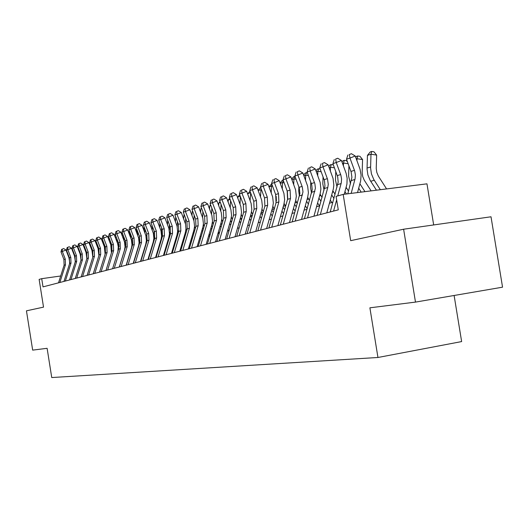 <?xml version="1.0" encoding="UTF-8"?>
<svg xmlns="http://www.w3.org/2000/svg" width="529" height="529" viewBox="0 0 529 529"><rect width="100%" height="100%" fill="white"/><g stroke="black" fill="none" stroke-linecap="round" stroke-linejoin="round"><path stroke-width="0.79" d="M433.674 224.944L426.963 183.834L343.176 194.388L336.087 196.371L338.276 209.854L43.014 286.877L41.712 278.677L39.133 279.398L43.523 307.131L26.45 310.827L32.666 350.125L47.114 348.313L51.743 377.547L377.951 357.485L461.638 341.575L454.113 295.48M415.483 302.099L502.55 287.181L491.011 216.784L403.614 229.222L415.483 302.099L369.89 307.818L377.951 357.485M343.176 194.388L350.681 240.675L403.614 229.222M60.683 275.986L41.712 278.677M332.88 202.283L329.448 203.222M319.721 205.874L316.554 206.74M307.018 209.345L304.096 210.139M294.746 212.691L292.054 213.425M282.883 215.925L280.41 216.599M271.41 219.059L269.149 219.674M260.314 222.087L258.251 222.649M249.569 225.017L247.678 225.533M239.161 227.86L237.442 228.33M229.07 230.611L227.516 231.034M219.29 233.282L217.888 233.666M209.801 235.868L208.552 236.212M200.597 238.381L199.479 238.685M191.65 240.821L190.671 241.092M182.968 243.195L182.108 243.426M174.53 245.496L173.783 245.701M166.324 247.737L165.689 247.909M158.35 249.913L157.821 250.058M150.586 252.029L150.157 252.148M143.028 254.092L142.698 254.184M58.514 282.836L64.102 265.194L63.903 259.474L60.974 251.89L62.329 251.454L62.237 249.133L63.698 248.57L62.237 249.133M59.863 282.479L65.464 264.798L65.265 259.058L62.329 251.454L65.986 250.032L68.915 257.63L69.802 262.847M65.986 250.032L63.698 248.57M61.695 249.311L60.974 251.89M80.501 255.104L80.573 253.748M77.36 246.845L77.862 246.706M75.131 256.347L75.078 257.901M75.383 260.546L75.475 260.956M78.649 248.756L78.067 248.696M77.796 246.699L77.525 247.288M63.969 281.408L69.603 263.574L69.398 257.788L66.436 250.118L67.824 249.668L67.725 247.327L69.206 246.752L67.725 247.327M65.351 281.051L70.998 263.164L70.793 257.365L67.824 249.668L71.521 248.233L74.483 255.917L75.363 261.471M71.521 248.233L69.206 246.752M67.17 247.506L66.436 250.118M69.55 279.953L75.237 261.915L75.025 256.062L72.037 248.299L73.452 247.837L73.346 245.476L74.84 244.894L73.346 245.476M70.965 279.583L76.665 261.498L76.454 255.626L73.452 247.837L77.181 246.388L80.177 254.171L81.049 260.05M77.181 246.388L74.84 244.894M72.777 245.661L72.037 248.299M75.263 278.466L80.997 260.215L80.785 254.297L77.763 246.441L79.211 245.972L79.099 243.578L80.606 242.996L79.099 243.578M76.712 278.089L82.458 259.785L82.246 253.847L79.211 245.972L82.98 244.504L86.009 252.379L86.868 258.575M82.98 244.504L80.606 242.996M78.517 243.77L77.763 246.441M81.116 276.938L86.901 258.476L86.683 252.492L83.622 244.537L85.109 244.054L84.99 241.634L86.511 241.045L84.99 241.634M82.597 276.548L88.396 258.04L88.178 252.029L85.109 244.054L88.912 242.58L91.973 250.541L92.82 257.094M88.912 242.58L86.511 241.045M84.395 241.832L83.622 244.537M86.201 252.915L86.28 251.44M83.152 244.967L83.767 244.907M80.758 254.224L80.686 255.765M84.561 246.977L83.899 246.904M83.437 244.874L83.265 245.251M92.033 250.693L92.119 249.066M89.09 243.042L89.811 243.069M86.518 252.055L86.432 253.662M90.618 245.158L89.877 245.079M97.997 248.432L98.096 246.62M95.18 241.098L96.007 241.184M92.41 249.827L92.317 251.546M92.873 256.466L92.72 250.634L89.626 242.586L91.153 242.097L91.021 239.65L92.555 239.055L91.021 239.65M96.82 243.294L95.994 243.208M104.107 246.104L104.213 244.1M101.442 239.161L102.355 239.26M98.44 247.526L98.341 249.39M103.175 241.389L102.262 241.297M88.627 274.981L94.473 256.248L94.255 250.164L91.153 242.097L94.989 240.602L98.09 248.663L98.903 255.619M87.106 275.378L92.939 256.697L94.473 256.248M94.989 240.602L92.555 239.055M90.413 239.849L89.626 242.586M110.363 243.717L110.475 241.495M107.856 237.177L108.862 237.29M104.623 245.165L104.511 247.188M109.688 239.445L108.683 239.333M93.243 273.771L99.135 254.872L98.91 248.736L95.782 240.589L97.343 240.087L97.204 237.614L98.751 237.012L97.204 237.614M94.803 273.367L100.702 254.409L100.477 248.26L97.343 240.087L101.218 238.579L104.352 246.739L105.112 254.171M101.218 238.579L98.751 237.012M96.576 237.819L95.782 240.589M116.77 241.25L116.896 238.81M114.436 235.147L115.739 235.789M110.951 242.725L110.832 244.947M116.373 237.448L115.269 237.329M99.538 272.131L105.476 253.007L105.245 246.792L102.084 238.546L103.684 238.024L103.532 235.524L105.099 234.916L103.532 235.524M101.132 271.714L107.083 252.531L106.858 246.302L103.684 238.024L107.599 236.503L110.766 244.768L111.44 252.822M107.599 236.503L105.099 234.916M102.891 235.736L102.084 238.546M123.336 238.705L123.469 236.04M121.181 233.071L121.868 233.144L122.94 234.645M117.431 240.219L117.306 242.652M118.846 244.266L119.051 246.825M123.231 235.405L122.02 235.273M105.985 270.451L111.976 251.09L111.745 244.801L108.544 236.45L110.184 235.914L110.025 233.388L111.606 232.773L110.025 233.388M107.625 270.021L113.629 250.601L113.391 244.292L110.184 235.914L114.138 234.373L117.577 243.4L118.265 246.785L117.881 251.539L112.598 268.725L118.641 249.126L118.403 242.758L115.17 234.301L116.849 233.752L116.684 231.193L118.278 230.571L116.684 231.193M114.138 234.373L111.606 232.773M109.371 233.606L108.544 236.45M130.068 236.086L130.207 233.309L128.95 233.17M128.104 230.942L130.207 233.309M125.532 241.555L125.829 245.456M124.077 237.627L123.938 240.292M114.277 268.289L120.334 248.623L120.096 242.236L116.849 233.752L120.85 232.198L124.527 242.004L125.056 246.851L124.447 250.237L119.303 266.973M120.85 232.198L118.278 230.571M116.01 231.418L115.17 234.301M136.965 233.382L137.077 231.127L136.059 231.014M135.199 228.759L137.077 231.127M132.389 238.903L132.772 243.895M130.888 234.962L130.742 237.865M131.774 246.593L131.919 246.931M119.382 266.953L125.479 247.109L125.234 240.662L121.961 232.092L123.687 231.53L123.508 228.945L125.122 228.316L123.508 228.945M121.108 266.504L127.218 246.6L126.973 240.126L123.687 231.53L127.727 229.956L131.45 239.895L131.986 244.801L131.562 247.565L126.186 265.181M127.727 229.956L125.122 228.316M122.821 229.169L121.961 232.092M144.04 230.598L144.126 228.892L143.359 228.806M139.418 236.238L139.887 242.209M137.877 232.205L137.719 235.365M138.836 244.768L139.015 245.165M150.672 251.738L150.401 251.341M142.572 226.729L144.126 228.892M126.338 265.141L132.495 245.039L132.243 238.513L128.931 229.831L130.703 229.255L130.511 226.637L132.144 226.002L130.511 226.637M128.111 264.679L134.28 244.517L134.029 237.964L130.703 229.255L134.783 227.662L138.552 237.733L139.094 242.705L138.671 245.502L133.242 263.336M134.783 227.662L132.144 226.002M129.803 226.868L128.931 229.831M151.301 227.715L151.354 226.597L150.851 226.538M146.626 233.514L147.174 240.431M145.045 229.361L144.873 232.793M146.077 242.884L146.295 243.347M150.765 250.131L151.043 250.528M151.433 247.929L151.704 248.326M153.331 242.963L153.06 242.566M150.342 225.195L151.354 226.597M133.487 263.277L139.696 242.923L139.438 236.304L136.085 227.51L137.904 226.915L137.705 224.263L139.352 223.628L137.705 224.263M135.298 262.801L141.527 242.381L141.269 235.742L137.904 226.915L142.03 225.308L145.839 235.511L146.394 240.55L145.773 244.067L140.489 261.452M142.03 225.308L139.352 223.628M136.978 224.508L136.085 227.51M158.753 224.739L158.555 224.217M154.025 230.697L154.66 238.572M152.398 226.419L152.22 230.135M153.516 240.946L153.78 241.482M158.336 248.339L158.674 248.828M159.017 246.078L159.355 246.567M160.995 241.138L160.657 240.642M158.33 223.622L158.773 224.236M140.82 261.359L147.088 240.741L146.824 234.036L143.432 225.123L145.303 224.514L145.085 221.836L146.751 221.188L145.085 221.836M142.685 260.876L148.966 240.186L148.702 233.461L145.303 224.514L149.469 222.894L153.324 233.229L153.886 238.334L153.258 241.898L147.928 259.508M149.469 222.894L146.751 221.188M144.338 222.081L143.432 225.123M161.623 227.787L161.484 230.697L162.343 236.655M159.95 223.383L159.758 227.397M161.147 238.956L161.464 239.571M166.113 246.507L166.516 247.103M166.814 244.18L167.217 244.768M168.87 239.267L168.467 238.678M148.351 259.395L154.68 238.506L154.415 231.709L150.977 222.676L152.894 222.048L152.669 219.337L154.349 218.682L152.669 219.337M150.269 258.899L156.61 237.938L156.339 231.12L152.894 222.048L157.106 220.408L161.008 230.889L161.576 236.06L161.147 238.969L155.572 257.517M157.106 220.408L154.349 218.682M151.902 219.588L150.977 222.676M169.425 224.779L169.273 230.108M167.706 220.243L167.501 224.574M168.989 236.899L169.366 237.607M169.472 231.808L170.245 234.684M174.101 244.643L174.577 245.337M174.821 242.242L175.297 242.937M176.964 237.362L176.488 236.668M156.095 257.378L162.482 236.205L162.205 229.322L158.726 220.157L160.697 219.515L160.459 216.771L162.158 216.103L160.459 216.771M158.065 256.863L164.466 235.623L164.188 228.713L160.697 219.515L164.955 217.855L168.91 228.482L169.485 233.725L168.85 237.389L163.421 255.467M164.955 217.855L162.158 216.103M159.672 217.029L158.726 220.157M177.44 221.671L177.228 226.809M175.674 216.996L175.456 221.658M177.05 234.79L177.493 235.597M177.638 230.274L178.366 232.661M182.313 242.732L182.684 243.274M183.054 240.259L183.603 241.065M185.282 235.418L184.733 234.612M164.056 255.302L170.497 233.844L170.212 226.862L166.695 217.571L168.725 216.916L168.467 214.126L170.186 213.458L168.467 214.126M166.08 254.773L172.54 233.243L172.256 226.24L168.725 216.916L173.023 215.23L177.03 226.009L177.612 231.325L176.977 235.035L171.495 253.358M173.023 215.23L170.186 213.458M167.653 214.397L166.695 217.571M185.679 218.451L185.441 223.714M184.079 214.199L183.629 218.642M174.319 252.624L180.839 230.796L180.548 223.694L176.97 214.238L181.321 212.539L185.567 224.223L185.97 228.859L185.329 232.615L185.844 233.527M185.99 228.396L186.724 230.578M191.518 238.235L192.146 239.161M193.839 233.434L193.211 232.509M172.236 253.166L178.742 231.418L178.452 224.336L174.887 214.913L176.97 214.238L176.699 211.415L178.438 210.74L176.699 211.415M185.329 232.615L179.794 251.196M181.321 212.539L178.438 210.74M175.866 211.693L174.887 214.913M194.15 215.118L193.898 220.639M192.754 211.415L192.212 211.593L192.027 215.528M193.845 230.386L194.447 231.398M194.566 226.352L195.327 228.435M200.227 236.159L200.941 237.21M202.653 231.411L201.939 230.36M192.212 211.593L192.629 211.078M180.653 250.971L187.22 228.918L186.922 221.737L183.312 212.175L185.454 211.481L185.17 208.624L186.929 207.937L185.17 208.624M182.796 250.409L189.375 228.283L189.078 221.076L185.454 211.481L189.851 209.762L193.958 220.851L194.566 226.319L193.918 230.128L188.331 248.967M189.851 209.762L186.929 207.937M184.31 208.909L183.312 212.175M202.865 211.666L202.6 217.505M201.688 208.552L200.828 208.823L200.67 212.314M202.607 228.092L203.301 229.216M203.381 224.197L204.174 226.233M209.186 234.036L209.993 235.226M211.719 229.341L210.912 228.151M200.828 208.823L201.489 208.009M189.316 248.709L195.942 226.346L195.637 219.066L191.981 209.365L194.189 208.644L193.885 205.755L195.664 205.06L193.885 205.755M191.518 248.134L198.163 225.691L197.859 218.384L194.189 208.644L198.639 206.905L202.792 218.16L203.414 223.701L202.964 226.822L197.119 246.673M198.639 206.905L195.664 205.06M192.999 206.046L191.981 209.365M211.825 208.082L211.554 214.298M210.892 205.596L209.696 205.979L209.563 208.981M211.626 225.738L212.413 226.967M212.446 221.935L213.293 223.972M218.417 231.861L219.317 233.196M221.056 227.232L220.163 225.896M209.696 205.979L210.608 204.849M198.236 246.382L204.928 223.701L204.611 216.315L200.908 206.469L203.176 205.728L202.858 202.799L204.657 202.091L202.858 202.799M200.504 245.793L207.209 223.026L206.899 215.614L203.176 205.728L207.679 203.969L211.891 215.389L212.519 221.016L211.858 224.937L206.171 244.312M207.679 203.969L204.657 202.091M201.946 203.096L200.908 206.469M221.056 204.373L220.765 211.011M220.375 202.554L218.821 203.05L218.715 205.536M220.917 223.317L221.803 224.673M221.783 219.575L222.689 221.644M227.926 229.639L228.654 230.723M230.677 225.076L229.685 223.588M218.821 203.05L220.011 201.589M207.421 243.988L214.172 220.977L213.855 213.478L210.099 203.48L212.44 202.719L212.096 199.75L213.921 199.043L212.096 199.75M209.762 243.38L216.533 220.282L216.209 212.757L212.44 202.719L216.989 200.941L221.261 212.532L221.896 218.246L221.234 222.226L215.488 241.885M216.989 200.941L213.921 199.043M211.164 200.061L210.099 203.48M230.558 200.517L230.254 207.626M230.148 199.42L228.217 200.041L228.138 201.966M230.485 220.824L231.477 222.325M231.391 217.128L232.37 219.244M237.719 227.358L238.229 228.111M240.602 222.874L239.498 221.228M228.217 200.041L229.698 198.216M216.883 241.522L223.701 218.166L223.377 210.555L219.568 200.405L221.982 199.625L221.625 196.609L223.463 195.895L221.625 196.609M219.297 240.887L226.134 217.452L225.797 209.815L221.982 199.625L226.584 197.82L230.909 209.59L231.563 215.389L230.895 219.429L225.096 239.379M226.584 197.82L223.463 195.895M220.659 196.933L219.568 200.405M240.345 196.51L240.034 204.121M240.226 196.186L237.898 196.933L237.838 198.263M240.351 218.259L241.455 219.912M241.297 214.589L242.361 216.778M247.823 225.03L248.088 225.42M250.832 220.626L249.615 218.801M237.898 196.933L239.683 194.738M226.643 238.976L233.527 215.27L233.19 207.547L229.328 197.238L231.821 196.431L231.438 193.376L233.302 192.649L231.438 193.376M229.13 238.328L236.033 214.529L235.689 206.779L231.821 196.431L236.476 194.606L240.86 206.561L241.522 212.446L240.847 216.546L234.995 236.794M236.476 194.606L233.302 192.649M230.446 193.707L229.328 197.238M250.66 192.946L250.105 200.484M250.528 192.589L247.87 193.733L247.843 194.427M250.528 215.627L251.744 217.445M251.5 211.957L252.664 214.232M261.386 218.332L260.05 216.321M247.87 193.733L249.986 191.134M236.708 236.351L243.657 212.288L243.307 204.439L239.399 193.971L241.965 193.138L241.561 190.043L243.446 189.303L241.561 190.043M239.273 235.676L246.243 211.527L245.892 203.652L241.965 193.138L246.673 191.293L251.123 203.434L251.797 209.411L251.116 213.577L245.205 234.129M246.673 191.293L243.446 189.303M240.536 190.38L239.399 193.971M261.458 189.68L258.159 190.433L260.632 187.451M261.088 188.681L260.493 196.722M262.027 209.233L263.303 211.613M261.028 212.909L262.358 214.919M272.283 215.984L270.822 213.782M247.089 233.639L254.112 209.206L253.755 201.238L249.787 190.599L252.432 189.739L252.009 186.598L253.913 185.851L252.009 186.598M249.741 232.945L256.777 208.419L256.413 200.418L252.432 189.739L257.2 187.868L261.71 200.207L262.397 206.277L261.716 210.509L255.745 231.378M257.2 187.868L253.913 185.851M250.951 186.949L249.787 190.599M257.815 230.842L264.897 206.026L264.533 197.932L260.506 187.121L263.244 186.228L262.794 183.047L264.725 182.287L262.794 183.047M260.552 230.128L267.654 205.212L267.277 197.086L263.244 186.228L268.064 184.337L272.64 196.874L273.341 203.05L272.653 207.342L266.629 228.541M268.064 184.337L264.725 182.287M261.703 183.404L260.506 187.121M268.891 227.953L276.045 202.739L275.662 194.513L271.582 183.523L274.406 182.604L273.936 179.371L275.887 178.61L273.936 179.371M271.714 227.212L278.889 201.906L278.505 193.647L274.406 182.604L279.286 180.687L283.934 193.435L284.642 199.711L283.947 204.075L277.87 225.612M279.286 180.687L275.887 178.61M272.805 179.748L271.582 183.523M276.402 201.04L276.211 196.391M268.97 186.777L271.708 183.861M272.62 186.314L271.47 186.162L271.212 192.807M271.985 184.621L271.47 186.162L269.036 186.942M272.891 206.416L274.293 208.915M271.86 210.125L273.321 212.327M283.544 213.597L281.944 211.177M287.73 198.666L287.366 191.571M280.145 182.994L282.215 180.455L283.154 180.151M284.146 182.842L282.512 182.617L282.274 188.747M283.24 180.389L282.512 182.617L280.271 183.338M284.106 203.493L285.647 206.131M283.048 207.256L284.648 209.676M295.175 211.157L293.436 208.512M299.421 195.988L298.72 191.167L298.878 186.843M291.684 179.08L293.569 176.779L295.037 176.448M296.075 179.258L293.912 178.961L293.701 184.528M294.726 176.402L293.912 178.961L291.882 179.615M295.685 200.471L297.377 203.281M294.613 204.313L296.352 206.951M307.204 208.664L305.312 205.781M280.337 224.964L287.558 199.347L287.168 190.989L283.028 179.807L285.944 178.862L285.448 175.582L287.419 174.808L285.448 175.582M283.26 224.203L290.5 198.481L290.104 190.09L285.944 178.862L290.884 176.917L295.599 189.885L296.326 196.259L295.625 200.696L289.489 222.577M290.884 176.917L287.419 174.808M284.278 175.965L283.028 179.807M311.521 193.151L310.569 187.59L310.768 181.95M303.62 175.026L305.299 172.976L307.362 172.712M308.414 175.562L305.689 175.185L305.511 180.138M306.489 172.593L305.689 175.185L303.891 175.76M307.66 197.35L309.518 200.359M306.562 201.278L308.453 204.168M319.523 205.926L317.592 202.977M292.173 221.876L299.897 193.455L299.269 187.927L294.858 175.965L297.88 174.987L297.351 171.661L299.348 170.874L297.351 171.661M295.195 221.089L302.978 191.934L302.304 187.002L297.88 174.987L302.879 173.016L307.66 186.208L308.4 192.688L307.699 197.198L301.504 219.442M302.879 173.016L299.348 170.874M296.141 172.057L294.858 175.965M324.052 190.189L322.816 183.9L323.06 176.825M315.965 170.821L317.42 169.049L320.131 168.857M321.189 171.746L317.863 171.277L317.711 175.568M318.656 168.652L317.863 171.277L316.316 171.773M320.045 194.117L322.075 197.35M318.927 198.157L320.984 201.304M331.901 202.554L330.301 200.107M304.42 218.682L312.216 189.785L311.753 184.773L307.098 171.998L310.225 170.979L309.663 167.6L311.693 166.8L309.663 167.6M307.547 217.869L315.403 188.225L314.9 183.814L310.225 170.979L315.291 168.982L320.144 182.406L320.898 188.998L320.19 193.581L313.935 216.202M315.291 168.982L311.693 166.8M308.414 168.01L307.098 171.998M337.039 187.107L335.485 180.078L335.776 171.469M328.74 166.47L329.957 164.988L331.24 164.572L333.349 164.876M334.427 167.805L330.46 167.237L330.341 170.807M331.24 164.572L330.46 167.237L329.177 167.647M332.86 190.784L335.075 194.269M331.716 194.95L333.951 198.375M317.096 215.376L324.971 185.99L324.495 180.892L319.767 167.885L323.007 166.833L322.412 163.395L324.462 162.595L322.412 163.395M320.336 214.529L327.788 187.491L328.264 184.376L327.563 179.271L323.007 166.833L328.132 164.81L333.058 178.471L333.832 185.176L333.349 188.932L326.803 212.843M328.132 164.81L324.462 162.595M321.123 163.825L319.767 167.885M350.502 183.9L348.598 176.124L348.928 165.861M341.972 161.947L342.937 160.783L344.26 160.353L346.455 160.671L347.513 162M348.148 163.726L343.493 163.058L343.4 165.848M344.26 160.353L343.493 163.058L342.494 163.375M346.138 187.345L348.545 191.101M344.968 191.643L346.482 193.971M330.228 211.95L338.176 182.055L337.694 176.865L332.893 163.62L336.246 162.535L335.624 159.044L337.7 158.231L335.624 159.044M337.733 195.909L341.265 182.955L341.582 179.093L340.881 175.205L336.246 162.535L341.436 160.485L346.164 173.439L347.15 178.28L346.931 184.105L344.253 194.255M333.587 211.071L336.656 199.863M341.436 160.485L337.7 158.231M334.282 159.487L332.893 163.62M371.12 190.87L364.243 180.158L362.722 176.554L362.167 172.679L362.563 159.54L356.996 158.726L356.936 160.664M355.686 157.258L356.374 156.425L357.743 155.982L359.971 156.313L362.563 159.54M357.743 155.982L356.996 158.726L356.308 158.945M359.899 183.781L364.964 191.643M358.695 188.238L361.201 192.12M347.811 193.806L351.904 177.321L351.177 172.051L346.495 159.209L349.973 158.078L349.312 154.534L351.415 153.708L349.312 154.534M351.157 193.383L355.071 178.868L355.395 174.94L354.675 170.979L349.973 158.078L355.23 156.002L360.031 169.194L361.102 175.125L360.626 181.004L357.525 192.582M355.23 156.002L351.415 153.708M347.917 154.99L346.495 159.209M386.573 188.926L378.347 176.064L376.807 172.394L376.238 168.447L376.628 155.076L370.988 154.237L370.584 167.958L371.437 173.889L373.752 179.41L380.344 189.706M371.715 151.453L370.988 154.237L367.443 155.374L370.293 151.916L371.715 151.453L373.97 151.797L376.628 155.076M367.443 155.374L367.04 169.035L367.886 174.94L370.194 180.435L376.45 190.195M64.102 265.194L65.464 264.798M63.903 259.474L65.265 259.058M69.603 263.574L70.998 263.164M69.398 257.788L70.793 257.365M75.237 261.915L76.665 261.498M75.025 256.062L76.454 255.626M80.997 260.215L82.458 259.785M80.785 254.297L82.246 253.847M86.901 258.476L88.396 258.04M86.683 252.492L88.178 252.029M81.082 255.203L80.699 255.315M86.981 253.404L86.439 253.57M93.025 251.559L92.377 251.758M99.214 249.675L98.493 249.893M92.72 250.634L94.255 250.164M105.555 247.744L104.762 247.982M99.135 254.872L100.702 254.409M98.91 248.736L100.477 248.26M112.055 245.76L111.183 246.025M105.476 253.007L107.083 252.531M105.245 246.792L106.858 246.302M118.721 243.73L117.762 244.021M111.976 251.09L113.629 250.601M111.745 244.801L113.391 244.292M125.525 241.654L124.513 241.965M118.641 249.126L120.334 248.623M118.403 242.758L120.096 242.236M132.356 239.577L131.437 239.855M125.479 247.109L127.218 246.6M125.234 240.662L126.973 240.126M139.358 237.442L138.538 237.693M132.495 245.039L134.28 244.517M132.243 238.513L134.029 237.964M146.54 235.253L145.825 235.471M139.696 242.923L141.527 242.381M139.438 236.304L141.269 235.742M153.913 233.005L153.311 233.19M147.088 240.741L148.966 240.186M146.824 234.036L148.702 233.461M161.484 230.697L161.001 230.849M154.68 238.506L156.61 237.938M154.415 231.709L156.339 231.12M169.26 228.33L168.896 228.442M162.482 236.205L164.466 235.623M162.205 229.322L164.188 228.713M170.497 233.844L172.54 233.243M170.212 226.862L172.256 226.24M178.742 231.418L180.839 230.796M178.452 224.336L180.548 223.694M187.22 228.918L189.375 228.283M186.922 221.737L189.078 221.076M195.942 226.346L198.163 225.691M195.637 219.066L197.859 218.384M204.928 223.701L207.209 223.026M204.611 216.315L206.899 215.614M222.041 223.866L221.387 224.051M214.172 220.977L216.533 220.282M213.855 213.478L216.209 212.757M231.847 221.056L230.823 221.347M223.701 218.166L226.134 217.452M223.377 210.555L225.797 209.815M241.958 218.16L240.55 218.563M233.527 215.27L236.033 214.529M233.19 207.547L235.689 206.779M252.399 215.171L250.574 215.693M243.657 212.288L246.243 211.527M243.307 204.439L245.892 203.652M263.171 212.083L261.095 212.678M254.112 209.206L256.777 208.419M253.755 201.238L256.413 200.418M264.897 206.026L267.654 205.212M264.533 197.932L267.277 197.086M276.045 202.739L278.889 201.906M275.662 194.513L278.505 193.647M274.28 208.895L272.025 209.544M285.376 205.721L283.319 206.31M296.822 202.442L294.99 202.964M287.558 199.347L290.5 198.481M287.168 190.989L290.104 190.09M308.658 199.049L307.058 199.512M299.467 195.842L302.502 194.943M299.064 187.339L302.099 186.406M320.891 195.545L319.542 195.935M311.779 192.212L314.927 191.286M311.363 183.563L314.51 182.598M333.548 191.921L332.463 192.232M324.528 188.456L327.788 187.491M324.098 179.655L327.358 178.657M346.647 188.165L345.854 188.397M337.733 184.561L341.112 183.57M337.29 175.608L340.663 174.577M360.209 184.277L359.727 184.416M351.421 180.528L354.919 179.496M350.965 171.416L354.456 170.345M370.598 166.972L367.047 168.05M374.267 180.25L370.71 181.275"/></g></svg>
